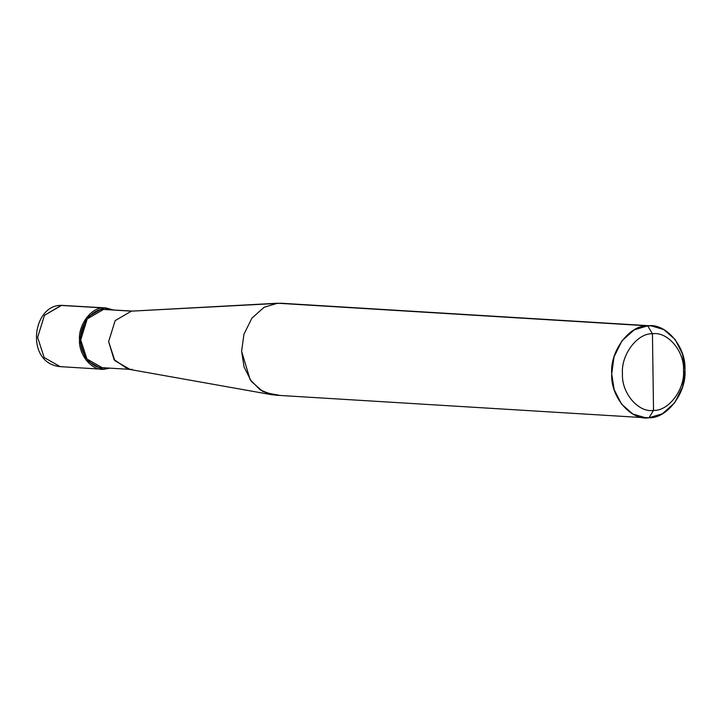 <?xml version="1.0" encoding="UTF-8"?>
<svg xmlns="http://www.w3.org/2000/svg" width="721" height="721" viewBox="0 0 721 721"><rect width="100%" height="100%" fill="white"/><g stroke="black" fill="none" stroke-linecap="round" stroke-linejoin="round"><path stroke-width="1.08" d="M60.834 305.416L103.482 307.912L113.296 309.913L105.789 307.912L103.482 307.912L86.349 317.88L79.499 339.961L86.024 360.067L102.04 369.206L104.338 369.206L104.32 367.8L104.338 369.206L99.759 368.927L104.338 369.206C92.279 371.27 78.625 355.192 79.499 339.961C78.201 324.865 91.387 307.236 103.482 307.912L103.509 309.444L103.482 307.912L61.609 305.353L44.468 315.32L37.618 337.401L44.152 357.508L60.167 366.647L62.466 366.647M109.736 368.134L104.338 369.206L109.736 368.134M60.167 366.647L44.152 357.508L37.618 337.401L44.468 315.32L61.276 305.353C32.084 304.821 24.938 363.267 60.167 366.647L102.04 369.206M105.789 307.912L61.276 305.353M128.996 369.305L102.139 367.674L86.926 358.995L80.725 339.888L87.223 318.916L103.509 309.444L131.429 311.148L277.585 303.226L647.692 325.829C665.78 322.738 686.266 346.855 684.95 369.702C686.906 392.35 667.123 418.793 648.972 417.774L653.523 410.393C668.637 411.24 685.13 389.205 683.499 370.333C684.599 351.298 667.52 331.2 652.451 333.778C667.52 331.2 684.599 351.298 683.499 370.333C685.13 389.205 668.637 411.24 653.523 410.393L652.451 333.778C637.328 332.931 620.844 354.966 622.466 373.839C621.367 392.873 638.445 412.98 653.523 410.393L648.972 417.774L642.105 417.36L648.972 417.774C630.884 420.875 610.39 396.748 611.714 373.911C609.759 351.262 629.541 324.82 647.692 325.829L634.255 329.83L621.989 340.781L614.049 356.841L611.714 373.911L614.166 389.592L621.502 404.066L632.804 414.016L645.52 417.765L648.972 417.774L662.41 413.773L674.676 402.823L682.616 386.771L684.95 369.702L682.499 354.02L675.162 339.537L663.861 329.596L651.135 325.838L647.692 325.829L652.451 333.778L653.523 410.393C638.445 412.98 621.367 392.873 622.466 373.839C620.844 354.966 637.328 332.931 652.451 333.778L647.692 325.829L277.585 303.226L264.147 307.236L251.881 318.186L243.941 334.238L241.607 351.307L250.169 379.76L260.263 389.926L272.087 394.775L278.865 395.171L265.634 392.846L278.865 395.171M272.087 394.775L127.95 369.125L114.062 359.617L108.637 341.592L115.144 320.62L131.429 311.148L103.509 309.444C92.018 308.795 79.481 325.55 80.725 339.888C79.887 354.353 92.865 369.639 104.32 367.674M645.52 417.765L275.422 395.171L262.696 391.413L251.395 381.472L244.059 366.989L241.607 351.307L243.941 334.238L251.881 318.186L264.147 307.236L277.585 303.226L131.429 311.148L115.144 320.62L108.637 341.592L114.837 360.698L130.05 369.377L132.24 369.377M103.509 309.444L132.547 311.084M131.483 311.148L281.037 303.235L651.135 325.838"/></g></svg>
